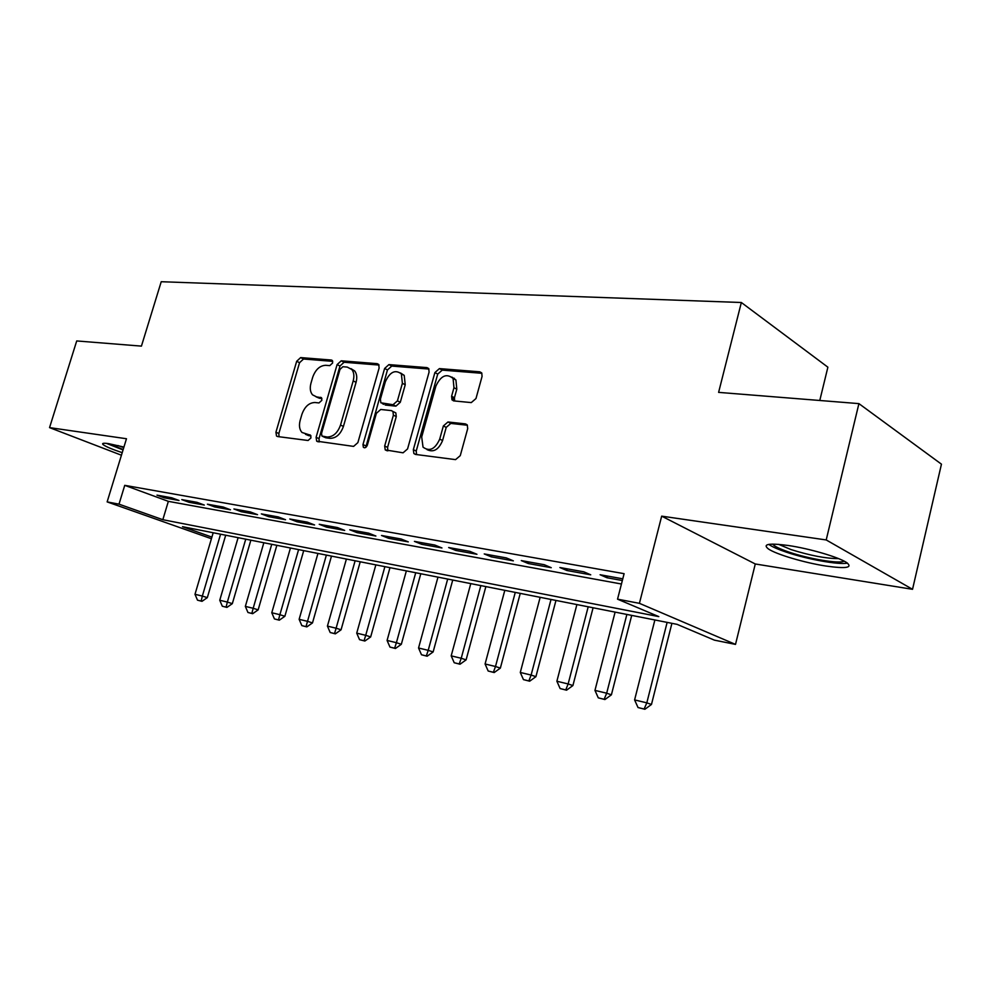<?xml version="1.0" encoding="UTF-8"?>
<svg xmlns="http://www.w3.org/2000/svg" width="991" height="991" viewBox="0 0 991 991"><rect width="100%" height="100%" fill="white"/><g stroke="black" fill="none" stroke-linecap="round" stroke-linejoin="round"><path stroke-width="1.49" d="M332.642 362.991L332.357 360.538L331.378 360.03L300.657 357.59L296.681 361.281L275.932 432.212L276.514 436.028L277.579 436.548L308.09 440.5L310.963 437.923L310.567 435.247L301.982 432.472C299.431 429.561 298.824 425.511 300.174 420.32L301.921 414.312C304.733 406.62 309.068 402.68 314.94 402.507L318.966 402.941L321.84 400.327L321.505 397.763L316.563 396.883L312.512 394.827C310.195 391.978 309.675 388.1 310.976 383.183L312.71 377.224C315.497 369.569 319.833 365.592 325.729 365.295L329.768 365.629L332.642 362.991M788.192 545.484C768.781 542.932 762.203 544.096 768.446 548.977C776.238 554.378 804.568 562.777 825.85 566.022C846.128 568.884 853.078 567.744 846.698 562.603C838.782 557.165 809.238 548.506 788.192 545.484M123.925 447.052L108.539 443.634C103.473 442.915 101.652 443.237 103.114 444.612C105.653 446.569 112.02 449.257 122.203 452.664M471.27 402.594L475.977 398.555L482.06 376.444L481.775 373.087L479.755 371.811L439.409 368.602L434.888 372.591L413.334 449.679L413.866 453.519L415.452 454.423L455.563 459.626L460.27 455.637L467.69 428.669L467.294 425.04L465.411 423.888L447.969 421.98L443.361 425.957L439.707 439.137C435.099 449.22 429.537 451.884 423.033 447.139L421.695 436.981L435.891 386.094C440.846 375.614 446.582 373.074 453.085 378.475L453.965 387.716L451.599 396.251L451.97 399.794L453.816 400.909L471.27 402.594M858.912 403.622L941.45 464.172L912.538 589.311L826.209 539.946L858.912 403.622L718.611 392.374L741.342 302.503L161.223 281.717L141.428 346.119L76.716 340.941L49.55 427.616L126.476 438.74L107.139 501.892L119.007 504.159L124.742 485.342L624.107 573.678L617.542 599.171L639.418 603.333L735.508 644.398L714.424 640.149L677.101 624.355L182.517 526.692L211.901 537.11M826.209 539.946L661.678 516.15L639.418 603.333M379.119 368.033L378.735 364.527L377.175 363.66L341.238 360.811L337.101 364.589L316.104 437.316L316.674 441.168L353.589 446.396L357.875 442.63L379.119 368.033M388.918 364.601L426.972 367.611L428.744 368.664L429.078 372.12L407.561 448.935L403.077 452.813L385.226 449.889L384.669 446.037L393.39 415.167L392.931 411.476L391.371 410.608L380.717 409.481L376.382 413.321L367.351 445.132C366.274 447.585 364.936 448.291 363.363 447.275L362.966 444.575L384.607 368.479L388.918 364.601L391.767 366.075L428.954 369.061M49.55 427.616L121.422 455.216M171.765 497.792L156.987 495.141L164.233 497.816L179.012 500.48L171.765 497.792M197.048 502.338L181.774 499.6L189.033 502.288L204.307 505.051L197.048 502.338M223.198 507.033L207.404 504.196L214.663 506.921L230.469 509.77L223.198 507.033M250.265 511.901L233.913 508.965L241.185 511.703L257.536 514.663L250.265 511.901M278.285 516.93L261.351 513.895L268.623 516.658L285.557 519.718L278.285 516.93M307.334 522.146L289.781 518.999L297.04 521.786L314.581 524.957L307.334 522.146M337.435 527.559L319.238 524.289L326.485 527.113L344.67 530.396L337.435 527.559M368.677 533.17L349.786 529.776L357.02 532.625L375.886 536.032L368.677 533.17M401.107 538.993L381.498 535.474L388.707 538.336L408.292 541.879L401.107 538.993M454.262 397.639L453.382 400.835M434.801 545.05L414.424 541.383L421.609 544.282L441.961 547.961L434.801 545.05M469.833 551.343L448.65 547.54L455.786 550.451L476.944 554.279L469.833 551.343M506.29 557.896L484.24 553.932L491.338 556.868L513.35 560.844L506.29 557.896M544.245 564.709L521.291 560.584L528.327 563.545L551.244 567.694L544.245 564.709M583.823 571.819L559.878 567.521L566.852 570.506L590.735 574.817L583.823 571.819M452.899 396.933L452.069 399.93M124.742 485.342L168.346 501.347L621.444 584.009M622.782 578.818L600.112 574.743L607 577.753L622.348 580.528M819.78 400.488L827.881 367.19L741.342 302.503M661.678 516.15L755.278 563.978L912.538 589.311M755.278 563.978L735.508 644.398M211.417 538.732L107.139 501.892M119.007 504.159L162.834 519.705L658.804 616.613L617.542 599.171M168.346 501.347L162.834 519.705M164.233 497.816L164.63 496.516M189.033 502.288L189.43 500.975M214.663 506.921L215.059 505.571M241.185 511.703L241.581 510.34M268.623 516.658L269.032 515.27M297.04 521.786L297.449 520.374M326.485 527.113L326.906 525.664M357.02 532.625L357.441 531.151M388.707 538.336L389.129 536.849M421.609 544.282L422.03 542.758M455.786 550.451L456.207 548.89M491.338 556.868L491.759 555.282M528.327 563.545L528.748 561.922M566.852 570.506L567.286 568.846M607 577.753L607.446 576.068M316.055 396.821L319.461 398.258L316.563 396.883M321.889 398.506L319.461 398.258M305.488 434.293L308.647 435.619L305.724 434.318M310.976 435.916L308.647 435.619M332.728 361.356L303.531 359.015L299.555 362.694L278.855 433.501L279.016 436.734M379.045 365.06L344.1 362.26L339.975 366.026L319.028 438.617L319.226 441.949M342.898 366.72L340 369.358L321.542 433.364L321.926 436.04L327.117 437.019C333.162 436.957 337.634 432.98 340.52 425.077L353.192 380.891C354.419 376.208 353.985 372.418 351.867 369.544L347.246 367.079L342.898 366.72M324.961 437.44L322.793 436.474M351 368.652L354.728 370.993C356.847 373.867 357.293 377.645 356.066 382.328L343.431 426.415C340.557 434.306 336.085 438.282 330.04 438.332L325.717 437.787M393.972 411.983L395.818 412.888L396.276 416.567L387.58 447.375L387.865 450.843M391.767 366.075L387.456 369.953L365.766 447.399M402.383 383.319L401.367 373.904C395.223 369.284 389.872 371.91 385.338 381.795L380.408 399.15L380.854 402.792L393.031 404.724L397.428 400.847L402.383 383.319L405.232 384.781L404.217 375.378L400.55 372.988M383.876 404.365L382.377 403.634M405.232 384.781L400.302 402.272L395.917 406.149L385.264 405.046M451.933 377.1L455.922 379.987L456.801 389.215L454.435 397.725L454.646 400.996M426.972 449.592C433.476 452.738 438.679 449.716 442.581 440.524L439.707 439.137M467.405 425.238L450.831 423.417L446.223 427.381L442.581 440.524M481.886 373.297L442.246 370.126L437.725 374.09L416.232 451.029L416.542 454.559M213.189 532.749L194.992 594.303L202.337 596.062L220.584 534.199M201.161 601.066L197.494 600.174L201.991 601.326L201.161 601.066L202.337 596.062L207.317 597.635L225.7 535.214M194.992 594.303L197.494 600.174M201.991 601.326L207.317 597.635M123.169 449.542L108.812 443.683M117.991 445.541L123.751 447.635M106.446 443.373L123.045 449.914M844.072 561.104C840.034 564.139 808.953 558.949 788.972 552.086C779.682 548.915 774.256 546.252 772.683 544.096M778.604 544.344L790.991 549.559C810.204 555.579 826.06 558.59 838.572 558.614M768.843 544.369L769.685 544.988C772.98 547.143 778.468 549.522 786.173 552.111C806.934 559.221 838.82 565.031 847.454 563.111M238.113 537.667L219.754 600.249L227.348 602.07L245.743 539.166M226.097 607.149L222.306 606.219L226.927 607.409L226.097 607.149L227.348 602.07L232.328 603.655L250.859 540.182M219.754 600.249L222.306 606.219M226.927 607.409L232.328 603.655M263.841 542.746L245.347 606.393L253.176 608.276L271.732 544.307M251.85 613.429L247.936 612.475L252.68 613.689L251.85 613.429L253.176 608.276L258.156 609.861L276.848 545.31M245.347 606.393L247.936 612.475M252.68 613.689L258.156 609.861M290.45 547.998L271.782 612.748L279.896 614.693L298.601 549.609M278.483 619.92L274.433 618.929L279.313 620.18L278.483 619.92L279.896 614.693L284.863 616.291L303.717 550.624M271.782 612.748L274.433 618.929M279.313 620.18L284.863 616.291M317.95 553.436L299.133 619.313L307.52 621.332L326.373 555.096M306.021 626.622L301.834 625.606L306.851 626.894L306.021 626.622L307.52 621.332L312.487 622.93L331.49 556.1M299.133 619.313L301.834 625.606M306.851 626.894L312.487 622.93M346.404 559.048L327.426 626.114L336.11 628.207L355.125 560.77M334.524 633.571L330.189 632.518L335.354 633.844L334.524 633.571L336.11 628.207L341.065 629.805L360.228 561.786M327.426 626.114L330.189 632.518M335.354 633.844L341.065 629.805M375.849 564.87L356.723 633.15L365.716 635.318L384.892 566.654M364.044 640.768L359.547 639.666L364.874 641.028L364.044 640.768L365.716 635.318L370.671 636.928L389.971 567.657M356.723 633.15L359.547 639.666M364.874 641.028L370.671 636.928M454.361 378.265L453.903 378.909M406.36 570.89L387.085 640.446L396.4 642.688L415.725 572.736M394.629 648.213L389.971 647.086L395.446 648.486L394.629 648.213L396.4 642.688L401.33 644.299L420.791 573.739M387.085 640.446L389.971 647.086M395.446 648.486L401.33 644.299M437.972 577.134L418.549 648.003L428.211 650.331L447.684 579.054M426.328 655.943L421.497 654.766L427.146 656.215L426.328 655.943L428.211 650.331L433.129 651.942L452.738 580.045M418.549 648.003L421.497 654.766M427.146 656.215L433.129 651.942M470.775 583.612L451.19 655.856L461.224 658.259L480.846 585.607M459.229 663.958L454.212 662.744L460.035 664.23L459.229 663.958L461.224 658.259L466.104 659.87L485.863 586.598M451.19 655.856L454.212 662.744M460.035 664.23L466.104 659.87M504.803 590.339L485.082 663.995L495.5 666.497L515.27 592.395M493.382 672.282L488.167 671.018L494.187 672.555L493.382 672.282L495.5 666.497L500.356 668.107L520.25 593.386M485.082 663.995L488.167 671.018M494.187 672.555L500.356 668.107M540.157 597.313L520.287 672.455L531.114 675.057L551.021 599.456M528.86 680.928L523.446 679.615L529.665 681.201L528.86 680.928L531.114 675.057L535.92 676.667L555.963 600.435M520.287 672.455L523.446 679.615M529.665 681.201L535.92 676.667M576.886 604.572L556.88 681.238L568.14 683.951L588.196 606.802M565.75 689.922L560.126 688.559L566.555 690.194L565.75 689.922L568.14 683.951L572.909 685.561L593.089 607.768M556.88 681.238L560.126 688.559M566.555 690.194L572.909 685.561M615.101 612.116L594.959 690.393L606.678 693.205L626.869 614.432M604.138 699.287L598.279 697.85L604.931 699.547L604.138 699.287L606.678 693.205L611.397 694.815L631.713 615.399M594.959 690.393L598.279 697.85M604.931 699.547L611.397 694.815M654.878 619.97L634.599 699.919L646.813 702.854L667.129 622.385M644.113 709.023L638.018 707.537L644.893 709.283L644.113 709.023L646.813 702.854L651.471 704.452L671.91 623.327M634.599 699.919L638.018 707.537M644.893 709.283L651.471 704.452M332.319 360.501L331.378 360.03M310.48 435.16L309.737 434.826M321.443 397.701L320.601 397.304M278.855 433.501L275.932 432.212M299.555 362.694L296.681 361.281M303.531 359.015L300.657 357.59M319.028 438.617L316.104 437.316M339.975 366.026L337.101 364.589M344.1 362.26L341.238 360.811M378.649 364.428L377.175 363.66M330.04 438.332L327.117 437.019M343.431 426.415L340.52 425.077M356.066 382.328L353.192 380.891M428.608 368.491L426.972 367.611M387.58 447.375L384.669 446.037M396.276 416.567L393.39 415.167M365.877 445.9L362.966 444.575M387.456 369.953L384.607 368.479M395.917 406.149L393.031 404.724M400.302 402.272L397.428 400.847M454.435 397.725L451.599 396.251M456.801 389.215L453.965 387.716M446.223 427.381L443.361 425.957M450.831 423.417L447.969 421.98M467.021 424.705L465.411 423.888M416.232 451.029L413.334 449.679M437.725 374.09L434.888 372.591M442.246 370.126L439.409 368.602M481.589 372.814L479.755 371.811M277.74 436.56L276.514 436.028M318.111 441.8L316.674 441.168M354.728 370.993L351.867 369.544M387.072 450.744L385.226 449.889M395.818 412.888L392.931 411.476M364.515 447.808L363.363 447.275M404.217 375.378L401.367 373.904M454.2 400.946L451.97 399.794M455.922 379.987L453.085 378.475M415.923 454.485L413.866 453.519"/></g></svg>

